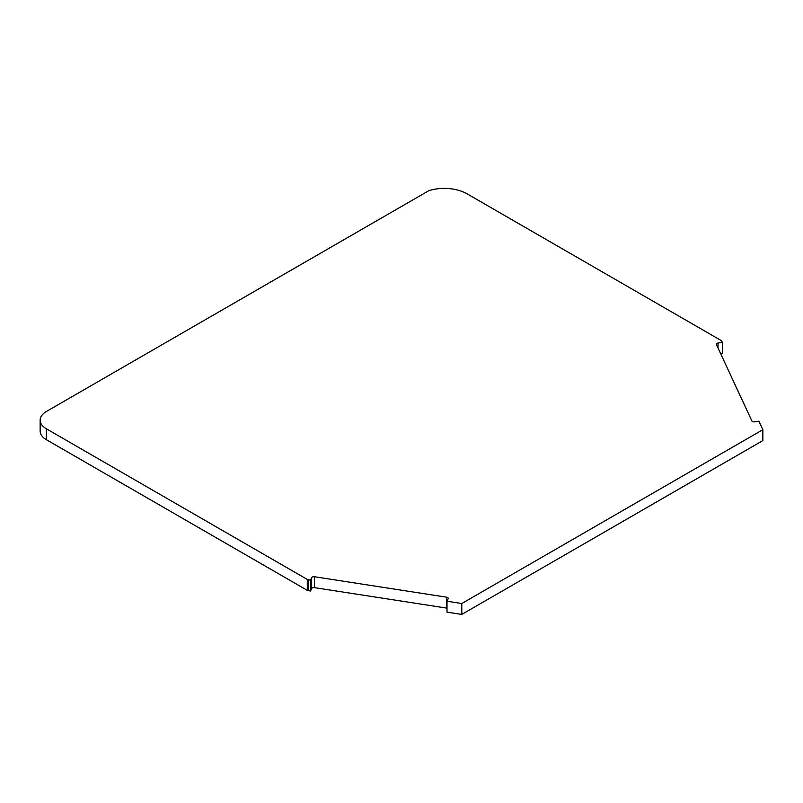 <?xml version="1.0" encoding="UTF-8"?>
<svg xmlns="http://www.w3.org/2000/svg" width="803" height="803" viewBox="0 0 803 803"><rect width="100%" height="100%" fill="white"/><g stroke="black" fill="none" stroke-linecap="round" stroke-linejoin="round"><path stroke-width="1.2" d="M754.589 421.836A2.228 1.285 180 0 1 752.441 421.505A2.228 1.285 180 0 1 751.869 420.923L716.447 344.597A2.228 1.285 180 0 1 716.366 344.266A2.228 1.285 180 0 1 718.012 343.032L722.319 342.359L721.726 341.084A2.228 1.285 0 0 0 721.144 340.512L467.115 193.844A32.271 18.63 0 0 0 428.922 190.632L46.343 411.517A21.139 12.206 0 0 0 40.15 420.15A21.139 12.206 0 0 0 46.343 428.782L307.298 579.445A2.228 1.285 0 0 0 308.302 579.776L310.51 580.117L311.664 577.638A2.228 1.285 180 0 1 314.385 576.725L446.588 597.181A2.228 1.285 180 0 1 448.235 598.416A2.228 1.285 180 0 1 448.154 598.747L447.01 601.236L461.785 603.515L762.85 429.695L758.885 421.163L754.589 421.836M762.85 429.695L762.85 440.596L461.785 614.415L461.785 603.515M447.01 601.236L447.01 612.137L461.785 614.415M447.01 608.172A2.228 1.285 0 0 0 446.588 608.082L446.588 597.181M314.385 576.725L314.385 587.625L446.588 608.082M314.385 587.625A2.228 1.285 0 0 0 311.664 588.539L311.664 577.638M310.51 580.117L310.51 591.018L311.664 588.539M40.15 420.15L40.15 431.05A21.139 12.206 0 0 0 46.343 439.683L307.298 590.346A2.228 1.285 0 0 0 308.302 590.677L310.51 591.018M722.319 342.359L722.319 353.26L720.592 353.531M308.302 579.776L308.302 590.677M307.298 579.445L307.298 590.346M46.343 428.782L46.343 439.683M718.012 343.032L718.012 347.99"/></g></svg>
